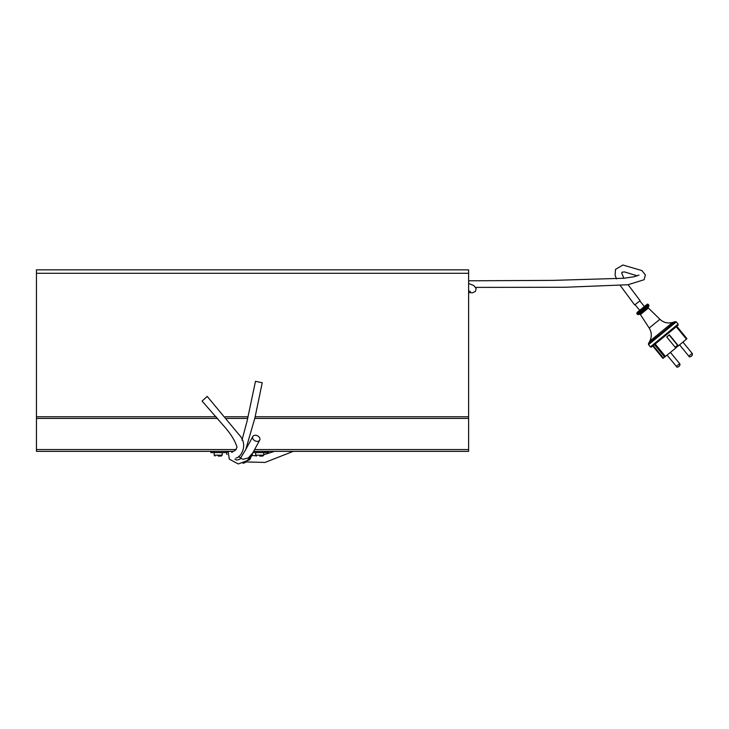<?xml version="1.0" encoding="UTF-8"?>
<svg xmlns="http://www.w3.org/2000/svg" width="729" height="729" viewBox="0 0 729 729"><rect width="100%" height="100%" fill="white"/><g stroke="black" fill="none" stroke-linecap="round" stroke-linejoin="round"><path stroke-width="1.09" d="M639.816 300.922L634.649 304.932L635.032 304.64L639.716 310.344L644.354 306.535M252.681 438.293A3.891 2.798 26.5 0 0 256.098 441.227A3.891 2.798 26.5 0 0 259.752 440.052A3.891 2.798 26.5 0 0 257.519 435.814A3.891 2.798 26.5 0 0 252.79 436.571A3.891 2.798 26.5 0 0 252.681 438.293M231.74 452.408L235.64 449.993L236.998 447.159C235.276 441.318 231.476 434.94 225.616 428.032L202.079 401.059L207.209 396.412L238.784 434.411C249.4 445.1 239.978 458.523 235.941 457.912M241.973 440.17L247.122 420.952L255.469 381.349L262.249 382.716L254.922 417.863L245.755 449.538L239.859 459.224L236.843 460.09L234.847 459.152M227.967 451.479L227.967 451.479A11.819 11.819 0 0 1 227.949 451.351L226.564 452.937A13.423 13.423 0 0 0 226.992 454.541L226.992 454.541M218.162 456.053L221.288 456.053L218.162 456.053M259.679 456.053L262.804 456.053L259.679 456.053M233.398 451.388L228.141 451.388L229.289 459.133L238.283 463.963L249.81 459.662L252.854 452.8M243.586 463.106L242.994 463.298A13.423 13.423 0 0 0 245.318 462.478L244.169 462.915M252.407 455.033L245.318 462.478L252.407 455.033M268.618 451.351L268.618 452.591L267.889 452.591L267.889 451.351M252.981 452.591L267.889 452.591M211.556 451.351L211.556 452.591L210.818 452.591L210.818 451.351M211.556 452.591L226.874 452.591M233.462 451.351L36.45 451.351L36.45 269.839L468.619 269.839L468.619 451.351L253.765 451.351M676.33 326.811L686.445 339.149L678.417 345.847L669.377 334.821L666.743 336.98L675.792 348.015L665.413 356.445L655.289 344.097M652.829 346.065L662.925 358.386L665.413 356.445M686.417 339.113L686.928 338.684L676.84 326.373M675.172 347.268L677.587 345.282L678.417 345.847M663.408 358.03L653.302 345.692M677.587 345.282L669.158 335.003M678.016 346.038L675.719 347.924L678.016 346.038M664.657 357.01L654.551 344.689M265.356 451.351L265.356 452.591M214.089 452.591L214.089 451.351M263.67 452.591L263.67 455.188L255.697 455.188L256.562 456.053M222.154 452.591L222.154 455.188L214.18 455.188L215.046 456.053M468.619 449.547L254.822 449.547M236.169 449.547L36.45 449.547M468.619 418.428L254.795 418.428M247.705 418.428L226.692 418.428M217.597 418.428L36.45 418.428M468.619 416.778L255.168 416.778M248.079 416.778L225.297 416.778M216.167 416.778L36.45 416.778M468.619 273.293L36.45 273.293M649.193 328.05L640.408 314.554L648.382 308.021L659.891 319.284L649.193 328.05C651.772 332.342 651.963 336.725 649.767 341.218L672.685 322.428C667.855 323.703 663.59 322.655 659.891 319.284M670.425 352.389L679.674 363.662L676.357 366.386L667.071 355.114M692.131 353.41L688.814 356.135C689.452 358.212 693.561 355.378 692.158 353.392L682.918 342.12M672.685 322.428L675.364 321.626L664.356 330.848L648.455 343.687L649.767 341.218M678.116 324.132L678.061 325.289L651.371 347.122L650.377 346.867L678.116 324.132L676.284 321.899L648.546 344.644L648.455 343.687M640.408 314.554L639.652 314.263L648.245 307.228L648.382 308.021M648.245 307.228L648.91 305.843L638.167 314.646L636.809 313.625L637.155 312.422L647.334 304.121L648.172 304.303L636.809 313.625M648.91 305.843L648.819 305.105L637.456 314.418M468.619 292.539L472.356 292.848L475.363 291.472L476.174 288.602L473.877 285.604L468.619 283.435M470.46 291.609L468.619 290.798M475.755 287.39L565.148 287.262L628.015 284.738L644.144 279.708L645.384 274.906L641.912 270.577L622.903 265.019L615.531 269.347L615.085 275.033L616.461 278.897M620.279 285.531L634.649 304.932M640.108 300.694L628.079 284.729M623.915 278.25L621.791 273.348L621.928 272.254L624.343 271.89L637.346 275.844M639.005 275.079L634.175 276.728L623.714 278.268L553.101 280.373L468.619 280.802M259.752 440.052L252.89 452.736L248.398 457.894L243.049 459.306L240.406 458.131L238.656 456.318M252.799 436.571L245.946 449.128M246.584 461.949L265.028 462.432L293.24 451.351M252.234 455.534L255.952 455.789M263.67 454.759L274.496 451.351M263.67 455.188L262.804 456.053M255.697 452.591L255.697 455.188M222.154 455.188L221.288 456.053M214.18 452.591L214.18 455.188M679.674 363.662C681.077 365.657 676.959 368.482 676.33 366.405M679.592 344.881L688.814 356.135M644.39 306.508L639.807 300.922M676.284 321.899L675.364 321.626M650.377 346.867L648.546 344.644M639.652 314.263L638.167 314.646M648.819 305.105L648.172 304.303"/></g></svg>
